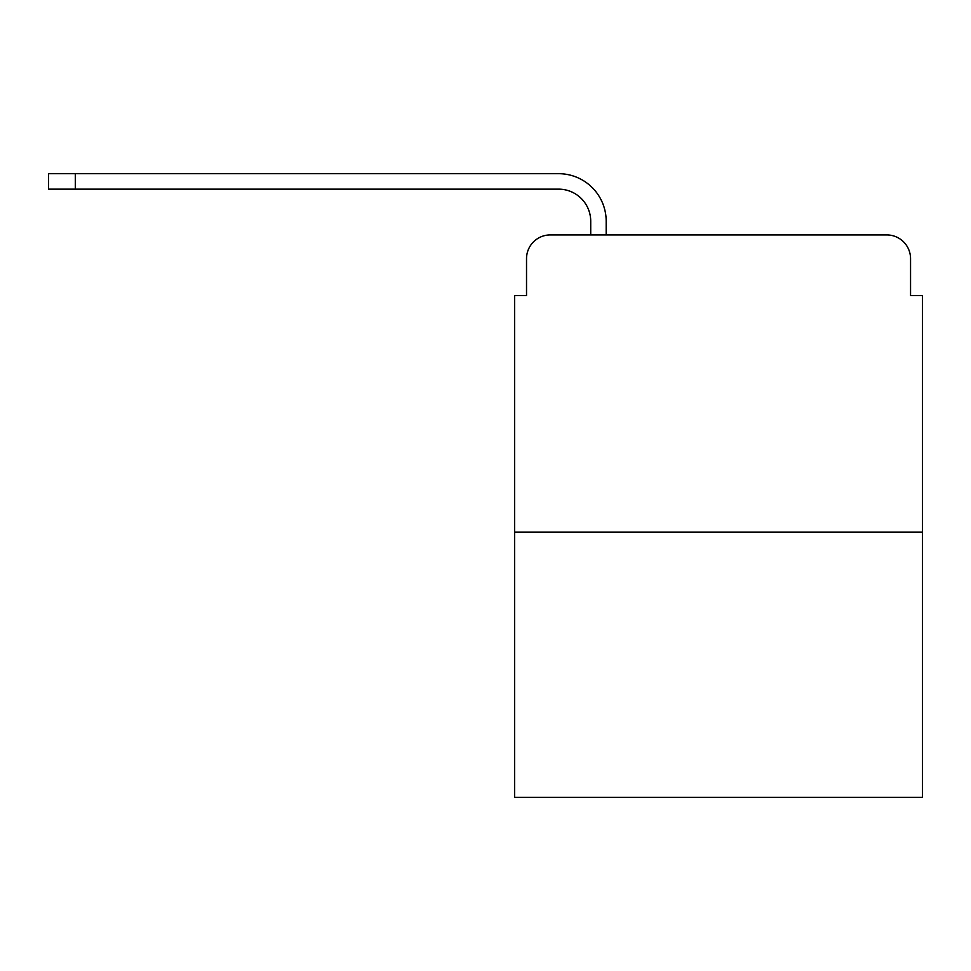<?xml version="1.0" encoding="UTF-8"?>
<svg xmlns="http://www.w3.org/2000/svg" width="971" height="971" viewBox="0 0 971 971"><rect width="100%" height="100%" fill="white"/><g stroke="black" fill="none" stroke-linecap="round" stroke-linejoin="round"><path stroke-width="1.46" d="M526.525 258.699L526.525 295.56L526.525 258.699A23.777 23.777 0 0 1 550.302 234.921L590.72 234.921L590.72 221.254A32.104 32.104 0 0 0 558.616 189.151L48.55 189.151L48.55 173.688L558.616 173.688A47.555 47.555 0 0 1 606.183 221.254L606.183 234.921L625.797 234.921M922.45 532.169L514.63 532.169L514.63 797.312L922.45 797.312L922.45 295.56L910.555 295.56L910.555 258.699A23.777 23.777 0 0 0 886.778 234.921L550.302 234.921M514.63 532.169L514.63 295.56L526.525 295.56M811.283 234.921L886.778 234.921M910.555 295.56L910.555 258.699M590.72 221.254A32.104 32.104 0 0 0 558.616 189.151A32.104 32.104 0 0 1 590.72 221.254A32.104 32.104 0 0 0 558.616 189.151A32.104 32.104 0 0 1 590.72 221.254A32.104 32.104 0 0 0 558.616 189.151A32.104 32.104 0 0 1 590.72 221.254A32.104 32.104 0 0 0 558.616 189.151A32.104 32.104 0 0 1 590.72 221.254A32.104 32.104 0 0 0 558.616 189.151A32.104 32.104 0 0 1 590.72 221.254A32.104 32.104 0 0 0 558.616 189.151A32.104 32.104 0 0 1 590.72 221.254M75.301 173.688L558.616 173.688L75.301 173.688L558.616 173.688L75.301 173.688L558.616 173.688L75.301 173.688L558.616 173.688L75.301 173.688L558.616 173.688L75.301 173.688L558.616 173.688L75.301 173.688L75.301 189.151"/></g></svg>
